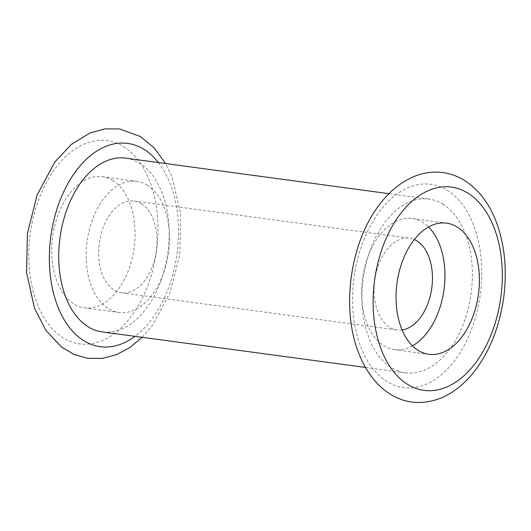 <?xml version="1.0" encoding="UTF-8"?>
<svg xmlns="http://www.w3.org/2000/svg" width="531" height="531" viewBox="0 0 531 531"><rect width="100%" height="100%" fill="white"/><g stroke="black" fill="none" stroke-linecap="round" stroke-linejoin="round"><path stroke-width="0.4" stroke-dasharray="2.65 1.99" d="M112.638 180.44A66.169 41.093 -82.3 0 1 132.577 256.407A66.169 41.093 -82.3 0 1 84.535 307.827A66.169 41.093 -82.3 0 1 52.662 236.76A66.169 41.093 -82.3 0 1 102.237 176.684A66.169 41.093 -82.3 0 1 112.638 180.44M125.668 158.145A87.668 54.454 -82.3 0 1 139.454 163.123A87.668 54.454 -82.3 0 1 165.871 263.781A87.668 54.454 -82.3 0 1 102.217 331.915M412.474 345.827A66.169 41.093 -82.3 0 1 394.427 349.65A66.169 41.093 -82.3 0 1 362.554 278.583A66.169 41.093 -82.3 0 1 412.129 218.506A66.169 41.093 -82.3 0 1 422.53 222.263A66.169 41.093 -82.3 0 1 428.517 226.976M402.106 329.957A46.316 28.767 -82.3 0 1 397.082 329.983A46.316 28.767 -82.3 0 1 374.773 280.235A46.316 28.767 -82.3 0 1 409.474 238.18A46.316 28.767 -82.3 0 1 414.313 239.541M141.299 203.632A46.316 28.767 -82.3 0 1 155.251 256.812A46.316 28.767 -82.3 0 1 121.626 292.8A46.316 28.767 -82.3 0 1 99.31 243.052A46.316 28.767 -82.3 0 1 134.011 201.003A46.316 28.767 -82.3 0 1 141.299 203.632M147.074 185.087A66.169 41.093 -82.3 0 1 167.013 261.053A66.169 41.093 -82.3 0 1 118.971 312.474A66.169 41.093 -82.3 0 1 87.091 241.406A66.169 41.093 -82.3 0 1 136.666 181.33A66.169 41.093 -82.3 0 1 147.074 185.087M442.668 204.05A87.668 54.454 -82.3 0 1 469.085 304.701A87.668 54.454 -82.3 0 1 405.425 372.835A87.668 54.454 -82.3 0 1 363.191 278.669A87.668 54.454 -82.3 0 1 428.882 199.072A87.668 54.454 -82.3 0 1 442.668 204.05M123.232 146.443A102.556 63.7 -82.3 0 1 128.084 320.439A102.556 63.7 -82.3 0 1 28.847 259.885A102.556 63.7 -82.3 0 1 123.232 146.443M158.424 162.566A102.556 63.7 -82.3 0 1 134.974 336.335M446.996 190.138A102.556 63.7 -82.3 0 1 451.848 364.14A102.556 63.7 -82.3 0 1 352.617 303.586A102.556 63.7 -82.3 0 1 446.996 190.138M142.135 337.298L152.351 325.43L170.046 292.747L179.863 254.243L180.679 213.86L172.071 177.122L165.586 163.535M394.427 349.65L428.862 354.303M412.129 218.506L446.564 223.153M121.626 292.8L397.082 329.983M134.011 201.003L409.474 238.18M84.535 307.827L118.971 312.474M102.237 176.684L136.666 181.33M365.507 367.452L405.425 372.835M388.964 193.682L428.882 199.072"/><path stroke-width="0.8" d="M365.507 367.452L102.217 331.915A87.668 54.454 -82.3 0 1 59.983 237.749A87.668 54.454 -82.3 0 1 125.668 158.145L388.964 193.682M456.965 226.91A66.169 41.093 -82.3 0 1 476.904 302.876A66.169 41.093 -82.3 0 1 428.862 354.303A66.169 41.093 -82.3 0 1 396.982 283.229A66.169 41.093 -82.3 0 1 446.564 223.153A66.169 41.093 -82.3 0 1 456.965 226.91M428.517 226.976A66.169 41.093 -82.3 0 1 444.002 289.574A66.169 41.093 -82.3 0 1 412.474 345.827M414.313 239.541A46.316 28.767 -82.3 0 1 416.755 240.808A46.316 28.767 -82.3 0 1 431.471 290.045A46.316 28.767 -82.3 0 1 402.106 329.957M134.974 336.335A102.556 63.7 -82.3 0 1 49.522 250.738A102.556 63.7 -82.3 0 1 143.788 149.218A102.556 63.7 -82.3 0 1 158.424 162.566M467.552 192.912A102.556 63.7 -82.3 0 1 472.404 366.914A102.556 63.7 -82.3 0 1 373.174 306.36A102.556 63.7 -82.3 0 1 467.552 192.912M165.586 163.535L154.309 148.016L140.403 136.533L119.548 128.947L104.839 128.9L90.323 132.823L71.3 144.425L54.779 162.121L37.157 194.877L27.42 233.408L26.55 272.416L34.482 308.146L45.852 330.295L61.463 346.995L73.975 354.416L87.668 358.325L102.364 358.398L116.873 354.522L130.022 347.4L142.135 337.298M464.167 180.228C457.642 176.246 450.693 173.717 443.319 172.641C433.442 171.294 423.705 172.588 414.087 176.518C400.573 182.226 388.725 191.99 378.55 205.822C349.783 243.948 341.387 308.677 358.252 351.841C364.412 368.421 373.406 381.377 385.227 390.69C401.848 403.268 420.32 405.777 440.637 398.217C454.118 392.568 465.946 382.871 476.121 369.131C490.531 349.272 499.704 325.543 503.634 297.944C507.317 269.814 504.715 244.107 495.835 220.816C488.679 202.59 478.119 189.063 464.167 180.228"/></g></svg>
